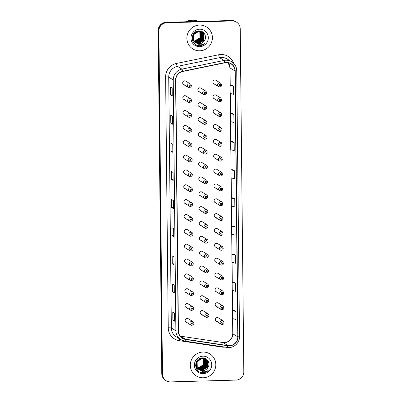 <?xml version="1.0" encoding="UTF-8"?>
<svg xmlns="http://www.w3.org/2000/svg" width="402" height="402" viewBox="0 0 402 402"><rect width="100%" height="100%" fill="white"/><g stroke="black" fill="none" stroke-linecap="round" stroke-linejoin="round"><path stroke-width="0.6" d="M189.573 102.59A2.02 1.985 -58.6 0 1 187.633 100.073A2.02 1.985 -58.6 0 1 190.603 98.857L185.87 95.962A2.02 1.985 121.4 0 0 182.895 97.178A2.02 1.985 121.4 0 0 184.835 99.701M189.729 117.439A2.02 1.985 -58.6 0 1 187.789 114.922A2.02 1.985 -58.6 0 1 190.759 113.706L186.02 110.811A2.02 1.985 121.4 0 0 183.051 112.027A2.02 1.985 121.4 0 0 184.99 114.55M190.915 128.555C192.473 129.987 192.141 131.233 189.905 132.293A2.02 1.985 -58.6 0 1 187.945 129.771A2.02 1.985 -58.6 0 1 190.915 128.555L186.176 125.66A2.02 1.985 121.4 0 0 183.206 126.876A2.02 1.985 121.4 0 0 185.146 129.394M190.04 147.137A2.02 1.985 -58.6 0 1 188.101 144.619A2.02 1.985 -58.6 0 1 191.071 143.403L186.332 140.509A2.02 1.985 121.4 0 0 183.362 141.725A2.02 1.985 121.4 0 0 185.302 144.243M190.196 161.986A2.02 1.985 -58.6 0 1 188.252 159.463A2.02 1.985 -58.6 0 1 191.226 158.252L186.488 155.358A2.02 1.985 121.4 0 0 183.518 156.574A2.02 1.985 121.4 0 0 185.458 159.091M190.352 176.835A2.02 1.985 -58.6 0 1 188.407 174.312A2.02 1.985 -58.6 0 1 191.382 173.096L186.644 170.207A2.02 1.985 121.4 0 0 183.674 171.418A2.02 1.985 121.4 0 0 185.613 173.94M190.508 191.684A2.02 1.985 -58.6 0 1 188.563 189.161A2.02 1.985 -58.6 0 1 191.538 187.945L186.799 185.056A2.02 1.985 121.4 0 0 183.83 186.267A2.02 1.985 121.4 0 0 185.769 188.789M191.694 202.794C193.251 204.226 192.915 205.472 190.684 206.538A2.02 1.985 -58.6 0 1 188.719 204.01A2.02 1.985 -58.6 0 1 191.694 202.794L186.955 199.9A2.02 1.985 121.4 0 0 183.98 201.116A2.02 1.985 121.4 0 0 185.925 203.638M190.814 221.376A2.02 1.985 -58.6 0 1 188.875 218.859A2.02 1.985 -58.6 0 1 191.849 217.643L187.111 214.748A2.02 1.985 121.4 0 0 184.136 215.964A2.02 1.985 121.4 0 0 186.081 218.487M190.97 236.225A2.02 1.985 -58.6 0 1 189.03 233.708A2.02 1.985 -58.6 0 1 192.005 232.492L187.267 229.597A2.02 1.985 121.4 0 0 184.292 230.813A2.02 1.985 121.4 0 0 186.237 233.331M191.126 251.074A2.02 1.985 -58.6 0 1 189.186 248.557A2.02 1.985 -58.6 0 1 192.161 247.341L187.422 244.446A2.02 1.985 121.4 0 0 184.448 245.662A2.02 1.985 121.4 0 0 186.392 248.18M191.282 265.923A2.02 1.985 -58.6 0 1 189.342 263.4A2.02 1.985 -58.6 0 1 192.317 262.189L187.578 259.295A2.02 1.985 121.4 0 0 184.603 260.511A2.02 1.985 121.4 0 0 186.543 263.029M191.437 280.772A2.02 1.985 -58.6 0 1 189.498 278.249A2.02 1.985 -58.6 0 1 192.473 277.033L187.734 274.144A2.02 1.985 121.4 0 0 184.759 275.36A2.02 1.985 121.4 0 0 186.699 277.877M191.593 295.621A2.02 1.985 -58.6 0 1 189.654 293.098A2.02 1.985 -58.6 0 1 192.628 291.882L187.89 288.993A2.02 1.985 121.4 0 0 184.915 290.204A2.02 1.985 121.4 0 0 186.855 292.726M191.749 310.465A2.02 1.985 -58.6 0 1 189.809 307.947A2.02 1.985 -58.6 0 1 192.784 306.731L188.046 303.837A2.02 1.985 121.4 0 0 185.071 305.053A2.02 1.985 121.4 0 0 187.01 307.575M191.905 325.313A2.02 1.985 -58.6 0 1 189.965 322.796A2.02 1.985 -58.6 0 1 192.94 321.58L188.201 318.685A2.02 1.985 121.4 0 0 185.227 319.902A2.02 1.985 121.4 0 0 187.166 322.424M189.417 87.747A2.02 1.985 -58.6 0 1 187.478 85.224A2.02 1.985 -58.6 0 1 190.447 84.008L185.714 81.114A2.02 1.985 121.4 0 0 182.739 82.33A2.02 1.985 121.4 0 0 184.679 84.852M204.749 109.6A2.02 1.985 -58.6 0 1 202.809 107.078A2.02 1.985 -58.6 0 1 205.779 105.867L201.04 102.972A2.02 1.985 121.4 0 0 198.07 104.188A2.02 1.985 121.4 0 0 200.01 106.706M204.904 124.449A2.02 1.985 -58.6 0 1 202.965 121.927A2.02 1.985 -58.6 0 1 205.935 120.716L201.196 117.821A2.02 1.985 121.4 0 0 198.226 119.037A2.02 1.985 121.4 0 0 200.166 121.555M206.09 135.559C207.648 136.992 207.311 138.238 205.08 139.303A2.02 1.985 -58.6 0 1 203.121 136.775A2.02 1.985 -58.6 0 1 206.09 135.559L201.352 132.67A2.02 1.985 121.4 0 0 198.382 133.881A2.02 1.985 121.4 0 0 200.322 136.404M205.216 154.147A2.02 1.985 -58.6 0 1 203.271 151.624A2.02 1.985 -58.6 0 1 206.246 150.408L201.508 147.514A2.02 1.985 121.4 0 0 198.538 148.73A2.02 1.985 121.4 0 0 200.477 151.252M205.372 168.991A2.02 1.985 -58.6 0 1 203.427 166.473A2.02 1.985 -58.6 0 1 206.402 165.257L201.663 162.363A2.02 1.985 121.4 0 0 198.694 163.579A2.02 1.985 121.4 0 0 200.633 166.101M205.528 183.84A2.02 1.985 -58.6 0 1 203.583 181.322A2.02 1.985 -58.6 0 1 206.558 180.106L201.819 177.212A2.02 1.985 121.4 0 0 198.849 178.428A2.02 1.985 121.4 0 0 200.789 180.945M205.683 198.688A2.02 1.985 -58.6 0 1 203.739 196.171A2.02 1.985 -58.6 0 1 206.713 194.955L201.975 192.061A2.02 1.985 121.4 0 0 199 193.277A2.02 1.985 121.4 0 0 200.945 195.794M205.834 213.537A2.02 1.985 -58.6 0 1 203.894 211.02A2.02 1.985 -58.6 0 1 206.869 209.804L202.131 206.909A2.02 1.985 121.4 0 0 199.156 208.125A2.02 1.985 121.4 0 0 201.1 210.643M205.99 228.386A2.02 1.985 -58.6 0 1 204.05 225.864A2.02 1.985 -58.6 0 1 207.025 224.653L202.286 221.758A2.02 1.985 121.4 0 0 199.312 222.974A2.02 1.985 121.4 0 0 201.256 225.492M206.146 243.235A2.02 1.985 -58.6 0 1 204.206 240.713A2.02 1.985 -58.6 0 1 207.181 239.497L202.442 236.607A2.02 1.985 121.4 0 0 199.467 237.818A2.02 1.985 121.4 0 0 201.412 240.341M206.301 258.084A2.02 1.985 -58.6 0 1 204.362 255.561A2.02 1.985 -58.6 0 1 207.337 254.345L202.598 251.451A2.02 1.985 121.4 0 0 199.623 252.667A2.02 1.985 121.4 0 0 201.563 255.19M206.457 272.928A2.02 1.985 -58.6 0 1 204.517 270.41A2.02 1.985 -58.6 0 1 207.492 269.194L202.754 266.3A2.02 1.985 121.4 0 0 199.779 267.516A2.02 1.985 121.4 0 0 201.719 270.038M206.613 287.777A2.02 1.985 -58.6 0 1 204.673 285.259A2.02 1.985 -58.6 0 1 207.648 284.043L202.909 281.149A2.02 1.985 121.4 0 0 199.935 282.365A2.02 1.985 121.4 0 0 201.874 284.887M206.769 302.626A2.02 1.985 -58.6 0 1 204.829 300.108A2.02 1.985 -58.6 0 1 207.804 298.892L203.065 295.998A2.02 1.985 121.4 0 0 200.09 297.214A2.02 1.985 121.4 0 0 202.03 299.731M206.924 317.474A2.02 1.985 -58.6 0 1 204.985 314.957A2.02 1.985 -58.6 0 1 207.96 313.741L203.221 310.846A2.02 1.985 121.4 0 0 200.246 312.063A2.02 1.985 121.4 0 0 202.186 314.58M204.593 94.751A2.02 1.985 -58.6 0 1 202.653 92.234A2.02 1.985 -58.6 0 1 205.623 91.018L200.889 88.123A2.02 1.985 121.4 0 0 197.915 89.339A2.02 1.985 121.4 0 0 199.854 91.857M219.768 101.761A2.02 1.985 -58.6 0 1 217.829 99.239A2.02 1.985 -58.6 0 1 220.798 98.023L216.06 95.133A2.02 1.985 121.4 0 0 213.09 96.344A2.02 1.985 121.4 0 0 215.03 98.867M219.924 116.605A2.02 1.985 -58.6 0 1 217.984 114.088A2.02 1.985 -58.6 0 1 220.954 112.872L216.216 109.977A2.02 1.985 121.4 0 0 213.246 111.193A2.02 1.985 121.4 0 0 215.186 113.716M220.08 131.454A2.02 1.985 -58.6 0 1 218.14 128.936A2.02 1.985 -58.6 0 1 221.11 127.72L216.371 124.826A2.02 1.985 121.4 0 0 213.402 126.042A2.02 1.985 121.4 0 0 215.341 128.565M214.422 143.127L219.16 146.016L220.256 146.313A2.02 1.985 -58.6 0 1 218.291 143.785A2.02 1.985 -58.6 0 1 221.266 142.569L216.527 139.675A2.02 1.985 121.4 0 0 213.557 140.891A2.02 1.985 121.4 0 0 215.497 143.408M220.391 161.152A2.02 1.985 -58.6 0 1 218.447 158.634A2.02 1.985 -58.6 0 1 221.422 157.418L216.683 154.524A2.02 1.985 121.4 0 0 213.713 155.74A2.02 1.985 121.4 0 0 215.653 158.257M220.547 176.001A2.02 1.985 -58.6 0 1 218.603 173.478A2.02 1.985 -58.6 0 1 221.577 172.267L216.839 169.373A2.02 1.985 121.4 0 0 213.869 170.589A2.02 1.985 121.4 0 0 215.809 173.106M220.703 190.849A2.02 1.985 -58.6 0 1 218.758 188.327A2.02 1.985 -58.6 0 1 221.733 187.111L216.995 184.222A2.02 1.985 121.4 0 0 214.02 185.438A2.02 1.985 121.4 0 0 215.964 187.955M220.854 205.698A2.02 1.985 -58.6 0 1 218.914 203.176A2.02 1.985 -58.6 0 1 221.889 201.96L217.15 199.07A2.02 1.985 121.4 0 0 214.176 200.281A2.02 1.985 121.4 0 0 216.12 202.804M221.01 220.542A2.02 1.985 -58.6 0 1 219.07 218.025A2.02 1.985 -58.6 0 1 222.045 216.809L217.306 213.914A2.02 1.985 121.4 0 0 214.331 215.13A2.02 1.985 121.4 0 0 216.276 217.653M221.165 235.391A2.02 1.985 -58.6 0 1 219.226 232.874A2.02 1.985 -58.6 0 1 222.2 231.658L217.462 228.763A2.02 1.985 121.4 0 0 214.487 229.979A2.02 1.985 121.4 0 0 216.432 232.502M221.321 250.24A2.02 1.985 -58.6 0 1 219.381 247.722A2.02 1.985 -58.6 0 1 222.356 246.506L217.618 243.612A2.02 1.985 121.4 0 0 214.643 244.828A2.02 1.985 121.4 0 0 216.583 247.346M221.477 265.089A2.02 1.985 -58.6 0 1 219.537 262.571A2.02 1.985 -58.6 0 1 222.512 261.355L217.773 258.461A2.02 1.985 121.4 0 0 214.799 259.677A2.02 1.985 121.4 0 0 216.738 262.194M221.633 279.938A2.02 1.985 -58.6 0 1 219.693 277.415A2.02 1.985 -58.6 0 1 222.668 276.204L217.929 273.31A2.02 1.985 121.4 0 0 214.954 274.526A2.02 1.985 121.4 0 0 216.894 277.043M221.788 294.787A2.02 1.985 -58.6 0 1 219.849 292.264A2.02 1.985 -58.6 0 1 222.824 291.053L218.085 288.159A2.02 1.985 121.4 0 0 215.11 289.375A2.02 1.985 121.4 0 0 217.05 291.892M221.944 309.635A2.02 1.985 -58.6 0 1 220.005 307.113A2.02 1.985 -58.6 0 1 222.979 305.897L218.241 303.007A2.02 1.985 121.4 0 0 215.266 304.219A2.02 1.985 121.4 0 0 217.206 306.741M222.1 324.484A2.02 1.985 -58.6 0 1 220.16 321.962A2.02 1.985 -58.6 0 1 223.13 320.746L218.397 317.851A2.02 1.985 121.4 0 0 215.422 319.067A2.02 1.985 121.4 0 0 217.361 321.59M219.613 86.912A2.02 1.985 -58.6 0 1 217.673 84.39A2.02 1.985 -58.6 0 1 220.643 83.174L215.909 80.284A2.02 1.985 121.4 0 0 212.934 81.5A2.02 1.985 121.4 0 0 214.874 84.018M199.508 25.07A12.934 12.693 121.4 0 0 192.9 48.974A12.934 12.693 121.4 0 0 211.929 41.195A12.934 12.693 121.4 0 0 199.508 25.07A12.934 12.693 121.4 0 0 192.9 48.974A12.934 12.693 121.4 0 0 211.929 41.195A12.934 12.693 121.4 0 0 199.508 25.07M202.93 352.051A12.934 12.693 121.4 0 0 196.327 375.955A12.934 12.693 121.4 0 0 215.351 368.177A12.934 12.693 121.4 0 0 202.93 352.051A12.934 12.693 121.4 0 0 196.327 375.955A12.934 12.693 121.4 0 0 215.351 368.177A12.934 12.693 121.4 0 0 202.93 352.051M226.406 62.627A8.623 8.462 -58.6 0 1 234.999 70.968L237.783 336.846A8.623 8.462 -58.6 0 1 227.889 345.564L185.548 339.218A8.623 8.462 -58.6 0 1 178.433 330.967L175.805 80.119A8.623 8.462 -58.6 0 1 182.744 71.481L224.929 62.797A8.623 8.462 -58.6 0 1 226.406 62.627M226.401 62.416A8.839 8.673 121.4 0 0 224.889 62.591L182.709 71.27A8.839 8.673 121.4 0 0 175.594 80.124L178.222 330.972A8.839 8.673 121.4 0 0 185.513 339.429L227.854 345.775A8.839 8.673 121.4 0 0 237.999 336.836L235.215 70.963A8.839 8.673 121.4 0 0 226.401 62.416M236.466 22.095L235.758 21.663A8.085 7.934 121.4 0 0 231.457 20.517L166.071 22.326A8.085 7.934 121.4 0 0 158.182 30.582L161.775 373.649L162.127 373.865A8.085 7.934 121.4 0 0 165.89 380.543A8.085 7.934 121.4 0 1 162.127 373.865L158.534 30.798L162.127 373.865L162.483 374.081A8.085 7.934 121.4 0 0 170.543 381.9L235.929 380.096A8.085 7.934 121.4 0 0 243.818 371.835L240.225 28.773A8.085 7.934 121.4 0 0 232.165 20.954L166.78 22.758A8.085 7.934 121.4 0 0 158.89 31.019L162.483 374.081M166.071 22.326L166.428 22.542A8.085 7.934 121.4 0 0 158.534 30.798A8.085 7.934 121.4 0 1 166.428 22.542L231.813 20.738L166.78 22.758M236.11 21.879A8.085 7.934 121.4 0 0 231.813 20.738A8.085 7.934 121.4 0 1 236.11 21.879M235.939 311.485L232.441 310.495L232.522 318.535L236.024 319.525L235.939 311.485L234.17 310.414M235.647 283.34L232.145 282.355L232.23 290.395L235.728 291.38L235.647 283.34L233.874 282.269M233.597 254.129L235.351 255.2L231.848 254.21L233.597 254.129M235.054 227.06L231.557 226.07L231.637 234.11L235.14 235.1L235.054 227.06L233.286 225.989M233.582 86.35L230.08 85.36L230.165 93.4L233.668 94.39L233.582 86.35L231.813 85.279M233.879 114.49L230.376 113.5L230.462 121.545L233.959 122.53L233.879 114.49L232.105 113.419M232.416 141.559L234.17 142.635L230.673 141.645L232.416 141.559M232.713 169.704L234.466 170.775L230.964 169.785L232.713 169.704M234.763 198.915L231.261 197.93L231.346 205.97L234.843 206.955L234.763 198.915L232.989 197.844M174.036 264.933L172.262 263.853L172.182 255.813L173.95 256.893L174.006 264.898M174.327 293.078L172.558 291.993L172.473 283.953L174.247 285.038L174.302 293.038M174.624 321.218L172.855 320.138L172.77 312.098L174.538 313.178L174.594 321.183M173.151 180.508L171.378 179.428L171.297 171.388L173.066 172.468L173.121 180.473M172.855 152.368L171.086 151.288L171.001 143.243L172.77 144.328L172.825 152.333M172.564 124.223L170.79 123.143L170.704 115.103L172.478 116.183L172.533 124.188M172.267 96.083L170.493 95.003L170.413 86.963L172.182 88.043L172.237 96.048M173.739 236.793L171.971 235.713L171.885 227.673L173.654 228.753L173.709 236.758M173.443 208.653L171.674 207.568L171.589 199.528L173.362 200.608L173.418 208.613M231.848 254.21L231.934 262.25L235.436 263.24L235.351 255.2M230.964 169.785L231.049 177.825L234.552 178.815L234.466 170.775M230.673 141.645L230.753 149.685L234.255 150.675L234.17 142.635M171.674 207.568L173.403 207.522M171.971 235.713L173.699 235.662M170.493 95.003L172.227 94.952M170.79 123.143L172.518 123.097M171.086 151.288L172.815 151.237M171.378 179.428L173.111 179.377M172.855 320.138L174.584 320.087M172.558 291.993L174.287 291.947M172.262 263.853L173.996 263.807M231.261 197.93L233.009 197.844M230.376 113.5L232.125 113.419M230.08 85.36L231.828 85.279M231.557 226.07L233.301 225.989M232.145 282.355L233.894 282.269M232.441 310.495L234.185 310.414M161.775 373.649A8.085 7.934 121.4 0 0 165.534 380.327L166.242 380.759M186.593 21.758A13.472 13.221 121.4 0 1 192.437 20.221A13.472 13.221 121.4 0 1 198.317 21.432A13.472 13.221 121.4 0 0 192.483 20.251A13.472 13.221 121.4 0 0 186.694 21.753M198.367 21.432A13.472 13.221 121.4 0 0 192.241 20.1A13.472 13.221 121.4 0 0 186.146 21.768M200.231 31.577L200.683 32.24L200.653 38.24L195.392 41.361L194.307 41.28M194.216 41.265L193.96 41.215M193.875 41.195L193.623 41.135M200.146 31.557L200.543 32.155L200.513 38.155L195.251 41.27L194.251 41.21M194.166 41.195L193.905 41.15M193.819 41.13L193.568 41.069M200.573 31.652L201.246 32.582L201.216 38.587L195.95 41.702L194.523 41.562M194.437 41.542L194.186 41.476M200.487 31.632L201.106 32.497L201.075 38.502L195.809 41.617L194.467 41.491M194.382 41.471L194.131 41.411M200.899 31.748L201.809 32.929L201.779 38.929L196.513 42.044L194.749 41.818M200.819 31.723L201.668 32.843L201.638 38.843L196.372 41.959L194.694 41.758M201.216 31.858L202.372 33.271L202.342 39.275L197.075 42.391L194.985 42.059M201.141 31.833L202.231 33.185L202.201 39.185L196.935 42.3L195.176 41.924M201.523 31.989L202.935 33.612L202.904 39.617L197.638 42.733L195.236 42.285M194.352 41.843L192.236 39.662M201.447 31.959L202.794 33.527L202.764 39.532L197.498 42.647L195.171 42.23M201.819 32.14L203.497 33.959L203.467 39.959L198.201 43.074L195.493 42.496M194.91 42.185L192.875 40.135L192.096 38.1M201.744 32.1L203.357 33.874L203.327 39.873L198.06 42.989L195.427 42.446M194.769 42.099L192.734 40.044L192.106 38.632M195.387 42.416A6.09 5.98 121.4 0 0 203.779 41.506C207.653 37.713 204.437 30.668 199.256 30.904C190.035 30.517 190.01 45.722 199.136 45.753L199.588 45.753C201.558 45.677 203.281 44.964 204.759 43.627C203.105 44.627 201.327 44.989 199.422 44.717L195.387 42.416C190.97 39.275 193.573 31.351 198.92 31.472L202.105 32.301L204.06 34.301L204.03 40.306L198.764 43.421L195.754 42.692M195.472 42.527L193.432 40.476L193.277 34.361L198.357 31.13L201.749 32.09M202.035 32.261L203.92 34.215L203.889 40.215L198.623 43.331L195.689 42.642M195.332 42.441L193.292 40.391L192.764 35.12M197.447 31.125L198.216 31.044M203.779 41.506C202.523 42.898 200.99 43.622 199.186 43.677L195.96 42.823M195.442 42.476L193.854 40.733L193.699 34.617L198.779 31.386L202.105 32.301M199.884 31.517L200.09 37.899L194.829 41.014L194.101 40.984M199.794 31.507L199.955 37.813L194.689 40.929L194.05 40.909M199.553 29.195A8.789 8.623 121.4 0 0 190.975 38.175A8.789 8.623 121.4 0 0 199.734 46.672A8.789 8.623 121.4 0 0 208.306 37.698A8.789 8.623 121.4 0 0 199.553 29.195M194.01 40.974L193.744 40.939M193.653 40.924L193.397 40.873M193.312 40.853L193.06 40.788M193.96 40.898L193.689 40.868M193.603 40.853L193.342 40.803M193.256 40.788L193.005 40.728M204.759 43.627L199.523 45.712L198.317 45.647M203.658 358.559L204.11 359.222L204.08 365.222L198.814 368.338L197.729 368.262M197.643 368.247L197.382 368.197M203.573 358.539L203.97 359.137L203.94 365.137L198.673 368.252L197.678 368.192M197.588 368.177L197.327 368.131M197.241 368.111L196.99 368.051M203.995 358.634L204.673 359.564L204.643 365.569L199.377 368.684L197.945 368.544M203.914 358.614L204.533 359.478L204.502 365.483L199.236 368.599L197.89 368.473M197.804 368.453L197.553 368.393M204.322 358.73L205.236 359.911L205.206 365.91L199.94 369.026L198.176 368.8M204.241 358.705L205.095 359.825L205.065 365.825L199.799 368.941L198.116 368.74M204.643 358.84L205.799 360.252L205.769 366.252L200.503 369.373L198.412 369.041M204.563 358.81L205.658 360.167L205.628 366.167L200.362 369.282L198.603 368.905M204.95 358.971L206.357 360.594L206.326 366.599L201.065 369.714L198.658 369.267M204.869 358.941L206.221 360.509L206.186 366.513L200.925 369.629L198.598 369.212M205.241 359.122L206.919 360.941L206.889 366.941L201.623 370.056L198.915 369.478M198.337 369.167L196.297 367.111L195.523 365.081M205.171 359.081L206.779 360.855L206.749 366.855L201.482 369.971L198.849 369.428M198.196 369.081L196.156 367.026L195.533 365.614M198.814 369.398A6.09 5.98 121.4 0 0 207.206 368.488C211.075 364.694 207.859 357.649 202.683 357.886C193.462 357.499 193.437 372.704 202.558 372.734L203.01 372.734C204.98 372.659 206.703 371.945 208.181 370.609C206.533 371.609 204.754 371.971 202.844 371.699L198.814 369.398C194.397 366.257 196.995 358.333 202.342 358.453L205.528 359.282L207.482 361.282L207.452 367.282L202.186 370.403L199.181 369.669M198.9 369.508L196.859 367.458L196.704 361.343L201.779 358.112L205.176 359.071M205.457 359.242L207.342 361.197L207.311 367.197L202.045 370.312L199.116 369.624M198.759 369.423L196.719 367.373L196.186 362.101M200.869 358.107L201.638 358.026M207.206 368.488C205.945 369.88 204.412 370.599 202.608 370.659L199.387 369.805M198.864 369.458L197.281 367.714L197.126 361.599L202.201 358.368L205.528 359.282M203.306 358.499L203.518 364.88L198.251 367.996L197.523 367.966M203.216 358.489L203.377 364.795L198.111 367.91L197.477 367.89M202.975 356.177A8.789 8.623 121.4 0 0 194.397 365.157A8.789 8.623 121.4 0 0 203.156 373.654A8.789 8.623 121.4 0 0 211.733 364.679A8.789 8.623 121.4 0 0 202.975 356.177M197.432 367.956L197.166 367.92M197.08 367.905L196.819 367.855M196.739 367.835L196.488 367.77M197.382 367.88L197.116 367.85M197.025 367.835L196.764 367.785M196.678 367.77L196.427 367.709M208.181 370.609L202.945 372.694L201.739 372.629M227.889 345.564L222.934 342.539A8.623 8.462 121.4 0 0 232.828 333.816L232.668 318.575M180.237 336.127A8.623 8.462 121.4 0 0 180.588 336.188L222.934 342.539A4.849 0.864 -81.5 0 0 222.869 342.514L224.326 342.604C229.472 341.956 232.281 339.002 232.758 333.735A4.849 0.502 -0.6 0 0 232.828 333.816L237.783 336.846M234.999 70.968L230.039 67.943A8.623 8.462 121.4 0 0 228.235 62.777M224.994 347.117A13.472 13.221 -58.6 0 1 224.02 347.182A13.472 13.221 -58.6 0 1 221.708 347.042L179.367 340.695A13.472 13.221 -58.6 0 1 168.247 327.801L165.619 76.953A13.472 13.221 -58.6 0 1 176.463 63.451L218.648 54.772A13.472 13.221 -58.6 0 1 233.647 63.29M165.619 76.953A2.693 0.276 -0.6 0 1 168.719 77.149L173.252 79.918A10.779 10.578 -58.6 0 1 181.93 69.119L224.115 60.441A10.779 10.578 -58.6 0 1 231.688 61.747L227.155 58.978A10.779 10.578 121.4 0 0 219.577 57.672L177.398 66.35A10.779 10.578 121.4 0 0 168.719 77.149L171.347 327.997A10.779 10.578 121.4 0 0 176.362 336.901L180.895 339.67A10.779 10.578 -58.6 0 1 175.88 330.766L173.252 79.918A2.693 0.276 -0.6 0 0 175.594 80.124M224.889 62.591A2.693 0.382 78.4 0 0 224.115 60.441L219.577 57.672A2.693 0.382 -101.6 0 1 218.648 54.772M178.222 330.972A2.693 0.276 179.4 0 1 175.88 330.766L171.347 327.997A2.693 0.276 -0.6 0 0 168.247 327.801M184.779 341.082A10.779 10.578 -58.6 0 1 180.895 339.67L184.814 341.092A2.693 0.477 98.5 0 1 184.779 341.082M185.513 339.429A2.693 0.477 98.5 0 1 184.814 341.092L227.155 347.439A2.693 0.477 98.5 0 1 227.12 347.428M176.463 63.451A2.693 0.382 -101.6 0 0 177.398 66.35L181.93 69.119A2.693 0.382 78.4 0 1 182.709 71.27M227.854 345.775A2.693 0.477 98.5 0 1 227.155 347.439C233.421 348.589 239.798 342.986 239.522 336.569L236.738 70.697A2.693 0.276 179.4 0 1 235.215 70.963M237.999 336.836A2.693 0.276 -0.6 0 0 239.522 336.569M236.703 70.651A2.693 0.276 179.4 0 1 236.738 70.697C236.587 66.827 234.904 63.843 231.688 61.747M232.165 20.954L231.457 20.517M158.89 31.019L158.182 30.582M179.774 338.986A2.693 0.477 -81.5 0 0 179.367 340.695M221.778 346.635A2.693 0.477 -81.5 0 0 221.708 347.042M185.548 339.218L180.588 336.188A4.849 0.864 -81.5 0 0 180.528 336.167A4.849 0.864 -81.5 0 0 180.468 336.167M232.582 310.49L232.371 290.435M232.286 282.345L232.075 262.29M231.994 254.205L231.783 234.15M231.698 226.065L231.487 206.01M231.401 197.92L231.195 177.865M231.11 169.78L230.899 149.725M230.813 141.635L230.602 121.585M230.517 113.495L230.311 93.44M230.225 85.355L230.039 67.943A4.849 0.502 -0.6 0 1 229.974 67.863L228.22 62.777M219.804 84.365A0.673 0.663 121.4 0 0 219.15 85.053A0.673 0.663 121.4 0 0 219.819 85.706A0.673 0.663 121.4 0 0 220.477 85.018A0.673 0.663 121.4 0 0 219.804 84.365M204.799 93.545A0.673 0.663 121.4 0 0 205.457 92.857A0.673 0.663 121.4 0 0 204.784 92.209A0.673 0.663 121.4 0 0 204.131 92.897A0.673 0.663 121.4 0 0 204.799 93.545M189.623 86.541A0.673 0.663 121.4 0 0 190.282 85.852A0.673 0.663 121.4 0 0 189.608 85.199A0.673 0.663 121.4 0 0 188.955 85.887A0.673 0.663 121.4 0 0 189.623 86.541M219.959 99.214A0.673 0.663 121.4 0 0 219.301 99.902A0.673 0.663 121.4 0 0 219.974 100.555A0.673 0.663 121.4 0 0 220.633 99.867A0.673 0.663 121.4 0 0 219.959 99.214M220.115 114.062A0.673 0.663 121.4 0 0 219.457 114.751A0.673 0.663 121.4 0 0 220.13 115.404A0.673 0.663 121.4 0 0 220.788 114.716A0.673 0.663 121.4 0 0 220.115 114.062M220.271 128.911A0.673 0.663 121.4 0 0 219.613 129.6A0.673 0.663 121.4 0 0 220.286 130.253A0.673 0.663 121.4 0 0 220.944 129.565A0.673 0.663 121.4 0 0 220.271 128.911M220.427 143.76A0.673 0.663 121.4 0 0 219.768 144.449A0.673 0.663 121.4 0 0 220.442 145.097A0.673 0.663 121.4 0 0 221.1 144.408A0.673 0.663 121.4 0 0 220.427 143.76M204.955 108.394A0.673 0.663 121.4 0 0 205.613 107.706A0.673 0.663 121.4 0 0 204.94 107.053A0.673 0.663 121.4 0 0 204.281 107.741A0.673 0.663 121.4 0 0 204.955 108.394M205.11 123.243A0.673 0.663 121.4 0 0 205.769 122.555A0.673 0.663 121.4 0 0 205.095 121.901A0.673 0.663 121.4 0 0 204.437 122.59A0.673 0.663 121.4 0 0 205.11 123.243M205.266 138.092A0.673 0.663 121.4 0 0 205.924 137.404A0.673 0.663 121.4 0 0 205.251 136.75A0.673 0.663 121.4 0 0 204.593 137.439A0.673 0.663 121.4 0 0 205.266 138.092M193.327 42.336A8.789 8.623 121.4 0 0 194.729 42.074M194.95 42.009A8.789 8.623 121.4 0 0 195.206 41.929M195.322 41.888A8.789 8.623 121.4 0 0 195.809 41.702M196.025 41.607A8.789 8.623 121.4 0 0 196.94 41.13M197.372 40.853A8.789 8.623 121.4 0 0 201.246 34.095M201.266 33.632A8.789 8.623 121.4 0 0 201.236 32.733M201.216 32.532A8.789 8.623 121.4 0 0 201.161 32.105M201.065 31.673L201.07 31.683A8.789 8.623 121.4 0 0 201.08 31.688A8.789 8.623 121.4 0 0 200.955 31.155L201.065 31.668M194.166 43.391A10.135 9.944 121.4 0 0 194.538 43.31M196.754 369.317A8.789 8.623 121.4 0 0 198.156 369.056A8.789 8.623 121.4 0 0 198.176 369.051M198.377 368.991A8.789 8.623 121.4 0 0 198.633 368.91M198.749 368.87A8.789 8.623 121.4 0 0 199.231 368.684M199.452 368.589A8.789 8.623 121.4 0 0 200.362 368.111M200.794 367.835A8.789 8.623 121.4 0 0 204.673 361.076M204.693 360.614A8.789 8.623 121.4 0 0 204.663 359.715M204.643 359.514A8.789 8.623 121.4 0 0 204.583 359.087M204.502 358.659A8.789 8.623 121.4 0 0 204.377 358.137L204.492 358.664M197.588 370.373A10.135 9.944 121.4 0 0 197.96 370.292M220.582 158.609A0.673 0.663 121.4 0 0 219.924 159.298A0.673 0.663 121.4 0 0 220.597 159.946A0.673 0.663 121.4 0 0 221.256 159.257A0.673 0.663 121.4 0 0 220.582 158.609M220.738 173.453A0.673 0.663 121.4 0 0 220.08 174.141A0.673 0.663 121.4 0 0 220.753 174.795A0.673 0.663 121.4 0 0 221.412 174.106A0.673 0.663 121.4 0 0 220.738 173.453M220.894 188.302A0.673 0.663 121.4 0 0 220.236 188.99A0.673 0.663 121.4 0 0 220.909 189.643A0.673 0.663 121.4 0 0 221.567 188.955A0.673 0.663 121.4 0 0 220.894 188.302M205.422 152.941A0.673 0.663 121.4 0 0 206.08 152.252A0.673 0.663 121.4 0 0 205.407 151.599A0.673 0.663 121.4 0 0 204.749 152.288A0.673 0.663 121.4 0 0 205.422 152.941M205.578 167.79A0.673 0.663 121.4 0 0 206.236 167.101A0.673 0.663 121.4 0 0 205.563 166.448A0.673 0.663 121.4 0 0 204.904 167.137A0.673 0.663 121.4 0 0 205.578 167.79M205.734 182.634A0.673 0.663 121.4 0 0 206.392 181.945A0.673 0.663 121.4 0 0 205.718 181.297A0.673 0.663 121.4 0 0 205.06 181.985A0.673 0.663 121.4 0 0 205.734 182.634M221.05 203.151A0.673 0.663 121.4 0 0 220.391 203.839A0.673 0.663 121.4 0 0 221.065 204.492A0.673 0.663 121.4 0 0 221.723 203.804A0.673 0.663 121.4 0 0 221.05 203.151M221.206 218A0.673 0.663 121.4 0 0 220.547 218.688A0.673 0.663 121.4 0 0 221.221 219.341A0.673 0.663 121.4 0 0 221.879 218.653A0.673 0.663 121.4 0 0 221.206 218M221.361 232.848A0.673 0.663 121.4 0 0 220.703 233.537A0.673 0.663 121.4 0 0 221.376 234.19A0.673 0.663 121.4 0 0 222.03 233.502A0.673 0.663 121.4 0 0 221.361 232.848M221.517 247.697A0.673 0.663 121.4 0 0 220.859 248.386A0.673 0.663 121.4 0 0 221.532 249.034A0.673 0.663 121.4 0 0 222.185 248.346A0.673 0.663 121.4 0 0 221.517 247.697M221.673 262.546A0.673 0.663 121.4 0 0 221.015 263.235A0.673 0.663 121.4 0 0 221.688 263.883A0.673 0.663 121.4 0 0 222.341 263.194A0.673 0.663 121.4 0 0 221.673 262.546M205.889 197.482A0.673 0.663 121.4 0 0 206.548 196.794A0.673 0.663 121.4 0 0 205.874 196.146A0.673 0.663 121.4 0 0 205.216 196.834A0.673 0.663 121.4 0 0 205.889 197.482M206.045 212.331A0.673 0.663 121.4 0 0 206.703 211.643A0.673 0.663 121.4 0 0 206.03 210.99A0.673 0.663 121.4 0 0 205.372 211.678A0.673 0.663 121.4 0 0 206.045 212.331M206.201 227.18A0.673 0.663 121.4 0 0 206.859 226.492A0.673 0.663 121.4 0 0 206.186 225.839A0.673 0.663 121.4 0 0 205.528 226.527A0.673 0.663 121.4 0 0 206.201 227.18M206.357 242.029A0.673 0.663 121.4 0 0 207.01 241.341A0.673 0.663 121.4 0 0 206.342 240.687A0.673 0.663 121.4 0 0 205.683 241.376A0.673 0.663 121.4 0 0 206.357 242.029M206.512 256.878A0.673 0.663 121.4 0 0 207.166 256.19A0.673 0.663 121.4 0 0 206.497 255.536A0.673 0.663 121.4 0 0 205.839 256.225A0.673 0.663 121.4 0 0 206.512 256.878M221.829 277.39A0.673 0.663 121.4 0 0 221.17 278.078A0.673 0.663 121.4 0 0 221.839 278.732A0.673 0.663 121.4 0 0 222.497 278.043A0.673 0.663 121.4 0 0 221.829 277.39M221.984 292.239A0.673 0.663 121.4 0 0 221.326 292.927A0.673 0.663 121.4 0 0 221.994 293.581A0.673 0.663 121.4 0 0 222.653 292.892A0.673 0.663 121.4 0 0 221.984 292.239M222.14 307.088A0.673 0.663 121.4 0 0 221.482 307.776A0.673 0.663 121.4 0 0 222.15 308.429A0.673 0.663 121.4 0 0 222.808 307.741A0.673 0.663 121.4 0 0 222.14 307.088M222.296 321.937A0.673 0.663 121.4 0 0 221.638 322.625A0.673 0.663 121.4 0 0 222.306 323.278A0.673 0.663 121.4 0 0 222.964 322.59A0.673 0.663 121.4 0 0 222.296 321.937M206.668 271.727A0.673 0.663 121.4 0 0 207.321 271.038A0.673 0.663 121.4 0 0 206.653 270.385A0.673 0.663 121.4 0 0 205.995 271.074A0.673 0.663 121.4 0 0 206.668 271.727M206.819 286.571A0.673 0.663 121.4 0 0 207.477 285.882A0.673 0.663 121.4 0 0 206.809 285.234A0.673 0.663 121.4 0 0 206.151 285.922A0.673 0.663 121.4 0 0 206.819 286.571M206.975 301.42A0.673 0.663 121.4 0 0 207.633 300.731A0.673 0.663 121.4 0 0 206.965 300.083A0.673 0.663 121.4 0 0 206.306 300.771A0.673 0.663 121.4 0 0 206.975 301.42M207.13 316.268A0.673 0.663 121.4 0 0 207.789 315.58A0.673 0.663 121.4 0 0 207.12 314.932A0.673 0.663 121.4 0 0 206.462 315.62A0.673 0.663 121.4 0 0 207.13 316.268M189.779 101.389A0.673 0.663 121.4 0 0 190.437 100.701A0.673 0.663 121.4 0 0 189.764 100.048A0.673 0.663 121.4 0 0 189.111 100.736A0.673 0.663 121.4 0 0 189.779 101.389M189.935 116.233A0.673 0.663 121.4 0 0 190.593 115.545A0.673 0.663 121.4 0 0 189.92 114.897A0.673 0.663 121.4 0 0 189.262 115.585A0.673 0.663 121.4 0 0 189.935 116.233M190.091 131.082A0.673 0.663 121.4 0 0 190.749 130.394A0.673 0.663 121.4 0 0 190.076 129.745A0.673 0.663 121.4 0 0 189.417 130.434A0.673 0.663 121.4 0 0 190.091 131.082M190.246 145.931A0.673 0.663 121.4 0 0 190.905 145.243A0.673 0.663 121.4 0 0 190.231 144.594A0.673 0.663 121.4 0 0 189.573 145.283A0.673 0.663 121.4 0 0 190.246 145.931M190.402 160.78A0.673 0.663 121.4 0 0 191.061 160.091A0.673 0.663 121.4 0 0 190.387 159.438A0.673 0.663 121.4 0 0 189.729 160.127A0.673 0.663 121.4 0 0 190.402 160.78M190.558 175.629A0.673 0.663 121.4 0 0 191.216 174.94A0.673 0.663 121.4 0 0 190.543 174.287A0.673 0.663 121.4 0 0 189.885 174.976A0.673 0.663 121.4 0 0 190.558 175.629M190.714 190.478A0.673 0.663 121.4 0 0 191.372 189.789A0.673 0.663 121.4 0 0 190.699 189.136A0.673 0.663 121.4 0 0 190.04 189.824A0.673 0.663 121.4 0 0 190.714 190.478M190.87 205.327A0.673 0.663 121.4 0 0 191.528 204.638A0.673 0.663 121.4 0 0 190.855 203.985A0.673 0.663 121.4 0 0 190.196 204.673A0.673 0.663 121.4 0 0 190.87 205.327M191.025 220.175A0.673 0.663 121.4 0 0 191.684 219.487A0.673 0.663 121.4 0 0 191.01 218.834A0.673 0.663 121.4 0 0 190.352 219.522A0.673 0.663 121.4 0 0 191.025 220.175M191.181 235.019A0.673 0.663 121.4 0 0 191.839 234.331A0.673 0.663 121.4 0 0 191.166 233.683A0.673 0.663 121.4 0 0 190.508 234.371A0.673 0.663 121.4 0 0 191.181 235.019M191.337 249.868A0.673 0.663 121.4 0 0 191.99 249.18A0.673 0.663 121.4 0 0 191.322 248.531A0.673 0.663 121.4 0 0 190.664 249.22A0.673 0.663 121.4 0 0 191.337 249.868M191.493 264.717A0.673 0.663 121.4 0 0 192.146 264.029A0.673 0.663 121.4 0 0 191.478 263.375A0.673 0.663 121.4 0 0 190.819 264.064A0.673 0.663 121.4 0 0 191.493 264.717M191.648 279.566A0.673 0.663 121.4 0 0 192.302 278.877A0.673 0.663 121.4 0 0 191.633 278.224A0.673 0.663 121.4 0 0 190.975 278.913A0.673 0.663 121.4 0 0 191.648 279.566M191.799 294.415A0.673 0.663 121.4 0 0 192.457 293.726A0.673 0.663 121.4 0 0 191.789 293.073A0.673 0.663 121.4 0 0 191.131 293.761A0.673 0.663 121.4 0 0 191.799 294.415M191.955 309.264A0.673 0.663 121.4 0 0 192.613 308.575A0.673 0.663 121.4 0 0 191.945 307.922A0.673 0.663 121.4 0 0 191.287 308.61A0.673 0.663 121.4 0 0 191.955 309.264M192.111 324.112A0.673 0.663 121.4 0 0 192.769 323.424A0.673 0.663 121.4 0 0 192.101 322.771A0.673 0.663 121.4 0 0 191.442 323.459A0.673 0.663 121.4 0 0 192.111 324.112M180.227 336.117L222.869 342.514M232.758 333.735L232.602 318.555M232.517 310.49L232.306 290.415M232.22 282.35L232.009 262.275M231.929 254.21L231.718 234.13M231.632 226.065L231.421 205.99M231.336 197.925L231.13 177.85M231.044 169.78L230.833 149.705M230.748 141.64L230.537 121.565M230.452 113.5L230.245 93.42M230.16 85.355L229.974 67.863M213.799 83.732L218.537 86.626L219.638 86.917C221.703 86.721 222.04 85.475 220.643 83.174M205.623 91.018C207.186 92.445 206.849 93.696 204.618 94.756L203.518 94.465L198.779 91.576M190.447 84.008C192.01 85.44 191.674 86.686 189.442 87.752L188.342 87.46L183.603 84.566M213.954 98.58L218.693 101.475L219.788 101.766C221.859 101.57 222.195 100.324 220.798 98.023M214.11 113.429L218.849 116.324L219.944 116.615C222.015 116.419 222.346 115.173 220.954 112.872M214.266 128.278L219.005 131.173L220.1 131.464C222.165 131.268 222.502 130.022 221.11 127.72M220.256 146.313C222.321 146.117 222.658 144.871 221.266 142.569M205.779 105.867C207.342 107.294 207.005 108.545 204.769 109.605L203.673 109.314L198.935 106.419M205.935 120.716C207.492 122.143 207.161 123.389 204.925 124.454L203.829 124.163L199.09 121.268M199.246 136.117L203.985 139.012L205.08 139.303M201.141 32.08L201.196 32.502M201.216 32.698L201.251 33.567M201.236 34.014L200.518 37.004M199.603 38.632L197.287 40.883M196.869 41.15L195.98 41.612M195.764 41.702L195.292 41.883M204.568 359.061L204.623 359.483M204.643 359.679L204.673 360.549M204.658 360.991L203.94 363.986M203.025 365.609L200.714 367.865M200.291 368.131L199.402 368.594M199.191 368.684L198.719 368.865M214.578 157.976L219.316 160.865L220.412 161.157C222.477 160.966 222.814 159.715 221.422 157.418M214.733 172.82L219.472 175.714L220.567 176.006C222.633 175.815 222.969 174.563 221.577 172.267M214.889 187.669L219.628 190.563L220.723 190.855C222.788 190.659 223.125 189.412 221.733 187.111M206.246 150.408C207.804 151.84 207.467 153.087 205.236 154.152L204.141 153.86L199.402 150.966M206.402 165.257C207.96 166.689 207.623 167.935 205.392 169.001L204.296 168.709L199.558 165.815M206.558 180.106C208.115 181.538 207.779 182.784 205.548 183.85L204.452 183.553L199.714 180.664M215.045 202.518L219.783 205.412L220.879 205.703C222.944 205.507 223.281 204.261 221.889 201.96M215.201 217.366L219.939 220.261L221.035 220.552C223.1 220.356 223.437 219.11 222.045 216.809M215.356 232.215L220.095 235.11L221.19 235.401C223.256 235.205 223.592 233.959 222.2 231.658M215.512 247.064L220.246 249.954L221.346 250.25C223.411 250.054 223.748 248.808 222.356 246.506M215.668 261.913L220.402 264.802L221.502 265.094C223.567 264.903 223.904 263.652 222.512 261.355M206.713 194.955C208.271 196.382 207.934 197.633 205.703 198.694L204.608 198.402L199.869 195.513M206.869 209.804C208.427 211.231 208.09 212.482 205.859 213.542L204.764 213.251L200.025 210.357M207.025 224.653C208.583 226.08 208.246 227.326 206.015 228.391L204.919 228.1L200.181 225.205M207.181 239.497C208.738 240.929 208.402 242.175 206.171 243.24L205.075 242.949L200.337 240.054M207.337 254.345C208.894 255.778 208.558 257.024 206.326 258.089L205.226 257.798L200.492 254.903M215.824 276.757L220.557 279.651L221.658 279.943C223.723 279.752 224.06 278.501 222.668 276.204M215.98 291.606L220.713 294.5L221.814 294.792C223.879 294.596 224.215 293.349 222.824 291.053M216.13 306.455L220.869 309.349L221.969 309.64C224.035 309.445 224.371 308.198 222.979 305.897M216.286 321.304L221.025 324.198L222.125 324.489C224.19 324.293 224.527 323.047 223.13 320.746M207.492 269.194C209.05 270.626 208.713 271.873 206.482 272.938L205.382 272.646L200.648 269.752M207.648 284.043C209.206 285.475 208.869 286.721 206.638 287.787L205.538 287.49L200.804 284.601M207.804 298.892C209.362 300.324 209.025 301.57 206.794 302.631L205.693 302.339L200.96 299.45M207.96 313.741C209.517 315.168 209.181 316.419 206.95 317.479L205.849 317.188L201.111 314.294M190.603 98.857C192.166 100.289 191.829 101.535 189.598 102.6L188.498 102.309L183.759 99.415M190.759 113.706C192.322 115.138 191.985 116.384 189.749 117.449L188.654 117.158L183.915 114.263M184.071 129.112L188.809 132.002L189.905 132.293M191.071 143.403C192.628 144.831 192.292 146.082 190.061 147.142L188.965 146.851L184.227 143.956M191.226 158.252C192.784 159.679 192.447 160.926 190.216 161.991L189.121 161.699L184.382 158.805M191.382 173.096C192.94 174.528 192.603 175.774 190.372 176.84L189.277 176.548L184.538 173.654M191.538 187.945C193.096 189.377 192.759 190.623 190.528 191.689L189.432 191.397L184.694 188.503M184.85 203.352L189.588 206.246L190.684 206.538M191.849 217.643C193.407 219.075 193.071 220.321 190.839 221.386L189.744 221.095L185.005 218.201M192.005 232.492C193.563 233.924 193.226 235.17 190.995 236.235L189.9 235.939L185.161 233.049M192.161 247.341C193.719 248.768 193.382 250.019 191.151 251.079L190.056 250.788L185.317 247.893M192.317 262.189C193.875 263.617 193.538 264.863 191.307 265.928L190.206 265.637L185.473 262.742M192.473 277.033C194.03 278.465 193.694 279.712 191.463 280.777L190.362 280.485L185.629 277.591M192.628 291.882C194.186 293.314 193.849 294.56 191.618 295.626L190.518 295.334L185.784 292.44M192.784 306.731C194.342 308.163 194.005 309.409 191.774 310.475L190.674 310.183L185.94 307.289M192.94 321.58C194.498 323.012 194.161 324.258 191.93 325.324L190.829 325.032L186.091 322.138"/></g></svg>
